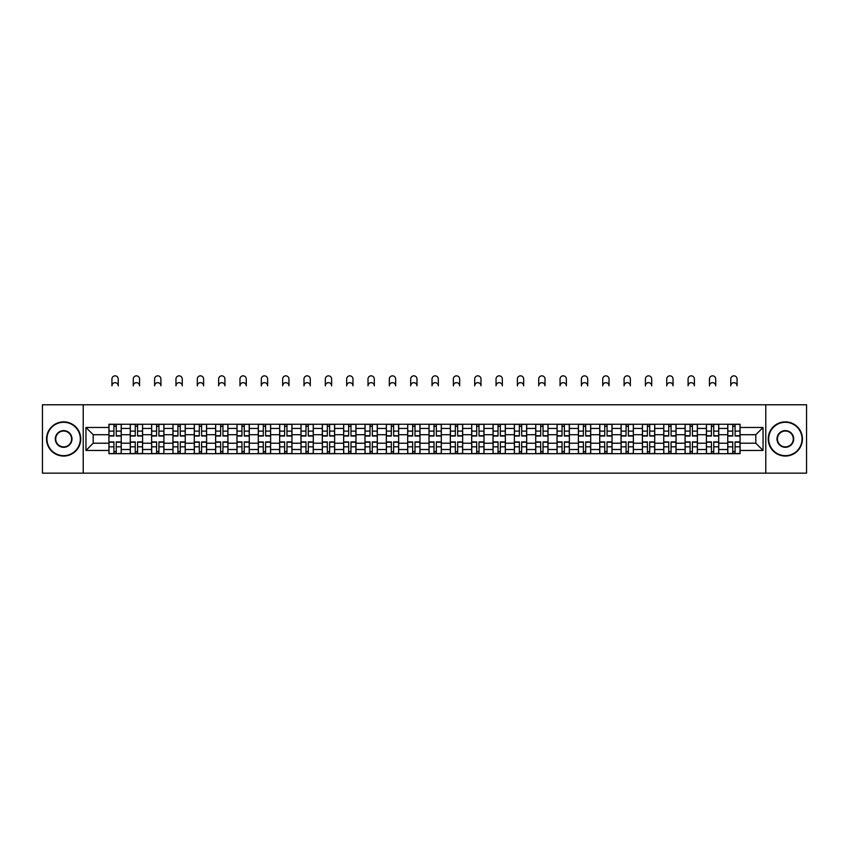 <?xml version="1.0" encoding="UTF-8"?>
<svg xmlns="http://www.w3.org/2000/svg" width="849" height="849" viewBox="0 0 849 849"><rect width="100%" height="100%" fill="white"/><g stroke="black" fill="none" stroke-linecap="round" stroke-linejoin="round"><path stroke-width="1.27" d="M765.787 473.158L806.55 473.158L806.55 404.771L42.45 404.771L42.45 473.158L765.787 473.158L765.787 404.771M130.268 453.674L130.268 428.437L121.237 428.437L121.237 453.674M121.237 428.437L121.237 424.256M130.268 428.437L130.268 424.256M142.579 424.256L142.579 453.674M151.61 453.674L151.61 424.256M163.921 424.256L163.921 453.674M172.941 453.674L172.941 424.256M185.252 424.256L185.252 453.674M194.283 453.674L194.283 424.256M206.594 424.256L206.594 453.674M215.625 453.674L215.625 424.256M227.935 424.256L227.935 453.674M236.967 453.674L236.967 424.256M249.277 424.256L249.277 453.674M258.298 453.674L258.298 424.256M270.608 424.256L270.608 453.674M279.639 453.674L279.639 424.256M291.95 424.256L291.95 453.674M300.981 453.674L300.981 424.256M313.292 424.256L313.292 453.674M322.323 453.674L322.323 424.256M334.633 424.256L334.633 453.674M343.654 453.674L343.654 424.256M355.964 424.256L355.964 453.674M364.996 453.674L364.996 424.256M377.306 424.256L377.306 453.674M386.337 453.674L386.337 424.256M398.648 424.256L398.648 453.674M407.679 453.674L407.679 424.256M419.99 424.256L419.99 453.674M429.01 453.674L429.01 424.256M441.321 424.256L441.321 453.674M450.352 453.674L450.352 424.256M462.663 424.256L462.663 453.674M471.694 453.674L471.694 424.256M484.004 424.256L484.004 453.674M493.036 453.674L493.036 424.256M505.346 424.256L505.346 453.674M514.367 453.674L514.367 424.256M526.677 424.256L526.677 453.674M535.708 453.674L535.708 424.256M548.019 424.256L548.019 453.674M557.05 453.674L557.05 424.256M569.361 424.256L569.361 453.674M578.392 453.674L578.392 424.256M590.702 424.256L590.702 453.674M599.723 453.674L599.723 424.256M612.033 424.256L612.033 453.674M621.065 453.674L621.065 424.256M633.375 424.256L633.375 453.674M642.406 453.674L642.406 424.256M654.717 424.256L654.717 453.674M663.748 453.674L663.748 424.256M676.059 424.256L676.059 453.674M685.079 453.674L685.079 424.256M697.39 424.256L697.39 453.674M706.421 453.674L706.421 424.256M718.732 424.256L718.732 453.674M727.763 453.674L727.763 424.256M727.763 443.21L718.732 443.21M706.421 443.21L697.39 443.21M685.079 443.21L676.059 443.21M663.748 443.21L654.717 443.21M642.406 443.21L633.375 443.21M621.065 443.21L612.033 443.21M599.723 443.21L590.702 443.21M578.392 443.21L569.361 443.21M557.05 443.21L548.019 443.21M535.708 443.21L526.677 443.21M514.367 443.21L505.346 443.21M493.036 443.21L484.004 443.21M471.694 443.21L462.663 443.21M450.352 443.21L441.321 443.21M429.01 443.21L419.99 443.21M407.679 443.21L398.648 443.21M386.337 443.21L377.306 443.21M364.996 443.21L355.964 443.21M343.654 443.21L334.633 443.21M322.323 443.21L313.292 443.21M300.981 443.21L291.95 443.21M279.639 443.21L270.608 443.21M258.298 443.21L249.277 443.21M236.967 443.21L227.935 443.21M215.625 443.21L206.594 443.21M194.283 443.21L185.252 443.21M172.941 443.21L163.921 443.21M151.61 443.21L142.579 443.21M130.268 443.21L121.237 443.21M727.763 434.72L718.732 434.72M706.421 434.72L697.39 434.72M685.079 434.72L676.059 434.72M663.748 434.72L654.717 434.72M642.406 434.72L633.375 434.72M621.065 434.72L612.033 434.72M599.723 434.72L590.702 434.72M578.392 434.72L569.361 434.72M557.05 434.72L548.019 434.72M535.708 434.72L526.677 434.72M514.367 434.72L505.346 434.72M493.036 434.72L484.004 434.72M471.694 434.72L462.663 434.72M450.352 434.72L441.321 434.72M429.01 434.72L419.99 434.72M407.679 434.72L398.648 434.72M386.337 434.72L377.306 434.72M364.996 434.72L355.964 434.72M343.654 434.72L334.633 434.72M322.323 434.72L313.292 434.72M300.981 434.72L291.95 434.72M279.639 434.72L270.608 434.72M258.298 434.72L249.277 434.72M236.967 434.72L227.935 434.72M215.625 434.72L206.594 434.72M194.283 434.72L185.252 434.72M172.941 434.72L163.921 434.72M151.61 434.72L142.579 434.72M130.268 434.72L121.237 434.72M93.199 443.21L108.927 443.21L108.927 434.72L93.199 434.72L93.199 443.21L85.951 450.458L85.951 427.472L108.927 427.472L108.927 434.72M740.073 434.72L740.073 443.21L755.801 443.21L755.801 434.72L740.073 434.72L740.073 424.256L108.927 424.256L108.927 427.472M740.073 427.472L763.049 427.472L763.049 450.458L740.073 450.458L740.073 443.21M108.927 443.21L108.927 453.674L740.073 453.674L740.073 450.458M108.927 450.458L85.951 450.458M83.213 473.158L83.213 404.771M116.249 451.615L113.925 451.615M113.925 426.315L116.249 426.315M137.591 451.615L135.256 451.615M135.256 426.315L137.591 426.315M158.922 451.615L156.598 451.615M156.598 426.315L158.922 426.315M180.264 451.615L177.94 451.615M177.94 426.315L180.264 426.315M201.606 451.615L199.282 451.615M199.282 426.315L201.606 426.315M222.947 451.615L220.613 451.615M220.613 426.315L222.947 426.315M244.279 451.615L241.954 451.615M241.954 426.315L244.279 426.315M265.62 451.615L263.296 451.615M263.296 426.315L265.62 426.315M286.962 451.615L284.638 451.615M284.638 426.315L286.962 426.315M308.293 451.615L305.969 451.615M305.969 426.315L308.293 426.315M329.635 451.615L327.311 451.615M327.311 426.315L329.635 426.315M350.977 451.615L348.652 451.615M348.652 426.315L350.977 426.315M372.318 451.615L369.994 451.615M369.994 426.315L372.318 426.315M393.649 451.615L391.325 451.615M391.325 426.315L393.649 426.315M414.991 451.615L412.667 451.615M412.667 426.315L414.991 426.315M436.333 451.615L434.009 451.615M434.009 426.315L436.333 426.315M457.675 451.615L455.351 451.615M455.351 426.315L457.675 426.315M479.006 451.615L476.682 451.615M476.682 426.315L479.006 426.315M500.348 451.615L498.023 451.615M498.023 426.315L500.348 426.315M521.689 451.615L519.365 451.615M519.365 426.315L521.689 426.315M543.031 451.615L540.707 451.615M540.707 426.315L543.031 426.315M564.362 451.615L562.038 451.615M562.038 426.315L564.362 426.315M585.704 451.615L583.38 451.615M583.38 426.315L585.704 426.315M607.046 451.615L604.721 451.615M604.721 426.315L607.046 426.315M628.387 451.615L626.053 451.615M626.053 426.315L628.387 426.315M649.718 451.615L647.394 451.615M647.394 426.315L649.718 426.315M671.06 451.615L668.736 451.615M668.736 426.315L671.06 426.315M692.402 451.615L690.078 451.615M690.078 426.315L692.402 426.315M713.744 451.615L711.409 451.615M711.409 426.315L713.744 426.315M735.075 451.615L732.751 451.615M732.751 426.315L735.075 426.315M85.951 427.472L93.199 434.72M755.801 443.21L763.049 450.458M755.801 434.72L763.049 427.472M118.234 385.828A3.141 3.141 0 0 0 115.082 382.676A3.141 3.141 0 0 0 111.941 385.828L111.941 378.983A3.141 3.141 0 0 1 115.082 375.842A3.141 3.141 0 0 1 118.234 378.983L118.234 385.828M116.249 436.025L116.249 424.394L121.174 424.394L121.174 436.025L116.249 436.025M113.925 426.177L116.249 426.177M113.925 424.394L109.001 424.394L109.001 436.025L113.925 436.025L113.925 424.394L116.249 424.394M113.925 441.904L113.925 453.536L109.001 453.536L109.001 441.904L113.925 441.904M116.249 451.753L113.925 451.753M118.435 453.536L121.174 453.536L121.174 441.904L116.249 441.904L116.249 453.536L111.941 453.536M121.174 453.536L118.234 453.536M139.565 385.828A3.141 3.141 0 0 0 136.424 382.676A3.141 3.141 0 0 0 133.282 385.828L133.282 378.983A3.141 3.141 0 0 1 136.424 375.842A3.141 3.141 0 0 1 139.565 378.983L139.565 385.828M137.591 436.025L137.591 424.394L142.515 424.394L142.515 436.025L137.591 436.025M135.256 426.177L137.591 426.177M135.256 424.394L130.332 424.394L130.332 436.025L135.256 436.025L135.256 424.394L137.591 424.394M160.907 385.828A3.141 3.141 0 0 0 157.765 382.676A3.141 3.141 0 0 0 154.614 385.828L154.614 378.983A3.141 3.141 0 0 1 157.765 375.842A3.141 3.141 0 0 1 160.907 378.983L160.907 385.828M158.922 436.025L158.922 424.394L163.846 424.394L163.846 436.025L158.922 436.025M156.598 426.177L158.922 426.177M156.598 424.394L151.674 424.394L151.674 436.025L156.598 436.025L156.598 424.394L158.922 424.394M182.248 385.828A3.141 3.141 0 0 0 179.097 382.676A3.141 3.141 0 0 0 175.955 385.828L175.955 378.983A3.141 3.141 0 0 1 179.097 375.842A3.141 3.141 0 0 1 182.248 378.983L182.248 385.828M180.264 436.025L180.264 424.394L185.188 424.394L185.188 436.025L180.264 436.025M177.94 426.177L180.264 426.177M177.94 424.394L173.016 424.394L173.016 436.025L177.94 436.025L177.94 424.394L180.264 424.394M135.256 441.904L135.256 453.536L130.332 453.536L130.332 441.904L135.256 441.904M137.591 451.753L135.256 451.753M139.777 453.536L142.515 453.536L142.515 441.904L137.591 441.904L137.591 453.536L133.282 453.536M142.515 453.536L139.565 453.536M156.598 441.904L156.598 453.536L151.674 453.536L151.674 441.904L156.598 441.904M158.922 451.753L156.598 451.753M161.119 453.536L163.846 453.536L163.846 441.904L158.922 441.904L158.922 453.536L154.614 453.536M163.846 453.536L160.907 453.536M177.94 441.904L177.94 453.536L173.016 453.536L173.016 441.904L177.94 441.904M180.264 451.753L177.94 451.753M182.45 453.536L185.188 453.536L185.188 441.904L180.264 441.904L180.264 453.536L175.955 453.536M185.188 453.536L182.248 453.536M63.654 455.658A16.693 16.693 0 0 0 80.337 438.965A16.693 16.693 0 0 0 63.654 422.282A16.693 16.693 0 0 0 46.96 438.965A16.693 16.693 0 0 0 63.654 455.658M63.654 421.868A17.097 17.097 0 0 1 80.751 438.965A17.097 17.097 0 0 1 63.654 456.062A17.097 17.097 0 0 1 46.557 438.965A17.097 17.097 0 0 1 63.654 421.868M63.654 447.306A8.341 8.341 0 0 1 55.312 438.965A8.341 8.341 0 0 1 63.654 430.623A8.341 8.341 0 0 1 71.995 438.965A8.341 8.341 0 0 1 63.654 447.306M63.654 431.027A7.938 7.938 0 0 0 55.716 438.965A7.938 7.938 0 0 0 63.654 446.903A7.938 7.938 0 0 0 71.581 438.965A7.938 7.938 0 0 0 63.654 431.027M785.346 455.658A16.693 16.693 0 0 0 802.04 438.965A16.693 16.693 0 0 0 785.346 422.282A16.693 16.693 0 0 0 768.663 438.965A16.693 16.693 0 0 0 785.346 455.658M785.346 421.868A17.097 17.097 0 0 1 802.443 438.965A17.097 17.097 0 0 1 785.346 456.062A17.097 17.097 0 0 1 768.249 438.965A17.097 17.097 0 0 1 785.346 421.868M785.346 447.306A8.341 8.341 0 0 1 777.005 438.965A8.341 8.341 0 0 1 785.346 430.623A8.341 8.341 0 0 1 793.688 438.965A8.341 8.341 0 0 1 785.346 447.306M785.346 431.027A7.938 7.938 0 0 0 777.419 438.965A7.938 7.938 0 0 0 785.346 446.903A7.938 7.938 0 0 0 793.284 438.965A7.938 7.938 0 0 0 785.346 431.027M203.59 385.828A3.141 3.141 0 0 0 200.438 382.676A3.141 3.141 0 0 0 197.297 385.828L197.297 378.983A3.141 3.141 0 0 1 200.438 375.842A3.141 3.141 0 0 1 203.59 378.983L203.59 385.828M201.606 436.025L201.606 424.394L206.53 424.394L206.53 436.025L201.606 436.025M199.282 426.177L201.606 426.177M199.282 424.394L194.357 424.394L194.357 436.025L199.282 436.025L199.282 424.394L201.606 424.394M224.921 385.828A3.141 3.141 0 0 0 221.78 382.676A3.141 3.141 0 0 0 218.639 385.828L218.639 378.983A3.141 3.141 0 0 1 221.78 375.842A3.141 3.141 0 0 1 224.921 378.983L224.921 385.828M222.947 436.025L222.947 424.394L227.872 424.394L227.872 436.025L222.947 436.025M220.613 426.177L222.947 426.177M220.613 424.394L215.688 424.394L215.688 436.025L220.613 436.025L220.613 424.394L222.947 424.394M199.282 441.904L199.282 453.536L194.357 453.536L194.357 441.904L199.282 441.904M201.606 451.753L199.282 451.753M203.792 453.536L206.53 453.536L206.53 441.904L201.606 441.904L201.606 453.536L197.297 453.536M206.53 453.536L203.59 453.536M220.613 441.904L220.613 453.536L215.688 453.536L215.688 441.904L220.613 441.904M222.947 451.753L220.613 451.753M225.134 453.536L227.872 453.536L227.872 441.904L222.947 441.904L222.947 453.536L218.639 453.536M227.872 453.536L224.921 453.536M246.263 385.828A3.141 3.141 0 0 0 243.122 382.676A3.141 3.141 0 0 0 239.97 385.828L239.97 378.983A3.141 3.141 0 0 1 243.122 375.842A3.141 3.141 0 0 1 246.263 378.983L246.263 385.828M244.279 436.025L244.279 424.394L249.203 424.394L249.203 436.025L244.279 436.025M241.954 426.177L244.279 426.177M241.954 424.394L237.03 424.394L237.03 436.025L241.954 436.025L241.954 424.394L244.279 424.394M267.605 385.828A3.141 3.141 0 0 0 264.453 382.676A3.141 3.141 0 0 0 261.312 385.828L261.312 378.983A3.141 3.141 0 0 1 264.453 375.842A3.141 3.141 0 0 1 267.605 378.983L267.605 385.828M265.62 436.025L265.62 424.394L270.544 424.394L270.544 436.025L265.62 436.025M263.296 426.177L265.62 426.177M263.296 424.394L258.372 424.394L258.372 436.025L263.296 436.025L263.296 424.394L265.62 424.394M288.947 385.828A3.141 3.141 0 0 0 285.795 382.676A3.141 3.141 0 0 0 282.653 385.828L282.653 378.983A3.141 3.141 0 0 1 285.795 375.842A3.141 3.141 0 0 1 288.947 378.983L288.947 385.828M286.962 436.025L286.962 424.394L291.886 424.394L291.886 436.025L286.962 436.025M284.638 426.177L286.962 426.177M284.638 424.394L279.714 424.394L279.714 436.025L284.638 436.025L284.638 424.394L286.962 424.394M310.278 385.828A3.141 3.141 0 0 0 307.136 382.676A3.141 3.141 0 0 0 303.984 385.828L303.984 378.983A3.141 3.141 0 0 1 307.136 375.842A3.141 3.141 0 0 1 310.278 378.983L310.278 385.828M308.293 436.025L308.293 424.394L313.228 424.394L313.228 436.025L308.293 436.025M305.969 426.177L308.293 426.177M305.969 424.394L301.045 424.394L301.045 436.025L305.969 436.025L305.969 424.394L308.293 424.394M331.619 385.828A3.141 3.141 0 0 0 328.478 382.676A3.141 3.141 0 0 0 325.326 385.828L325.326 378.983A3.141 3.141 0 0 1 328.478 375.842A3.141 3.141 0 0 1 331.619 378.983L331.619 385.828M329.635 436.025L329.635 424.394L334.559 424.394L334.559 436.025L329.635 436.025M327.311 426.177L329.635 426.177M327.311 424.394L322.387 424.394L322.387 436.025L327.311 436.025L327.311 424.394L329.635 424.394M352.961 385.828A3.141 3.141 0 0 0 349.809 382.676A3.141 3.141 0 0 0 346.668 385.828L346.668 378.983A3.141 3.141 0 0 1 349.809 375.842A3.141 3.141 0 0 1 352.961 378.983L352.961 385.828M350.977 436.025L350.977 424.394L355.901 424.394L355.901 436.025L350.977 436.025M348.652 426.177L350.977 426.177M348.652 424.394L343.728 424.394L343.728 436.025L348.652 436.025L348.652 424.394L350.977 424.394M374.303 385.828A3.141 3.141 0 0 0 371.151 382.676A3.141 3.141 0 0 0 368.01 385.828L368.01 378.983A3.141 3.141 0 0 1 371.151 375.842A3.141 3.141 0 0 1 374.303 378.983L374.303 385.828M372.318 436.025L372.318 424.394L377.243 424.394L377.243 436.025L372.318 436.025M369.994 426.177L372.318 426.177M369.994 424.394L365.07 424.394L365.07 436.025L369.994 436.025L369.994 424.394L372.318 424.394M395.634 385.828A3.141 3.141 0 0 0 392.493 382.676A3.141 3.141 0 0 0 389.341 385.828L389.341 378.983A3.141 3.141 0 0 1 392.493 375.842A3.141 3.141 0 0 1 395.634 378.983L395.634 385.828M393.649 436.025L393.649 424.394L398.574 424.394L398.574 436.025L393.649 436.025M391.325 426.177L393.649 426.177M391.325 424.394L386.401 424.394L386.401 436.025L391.325 436.025L391.325 424.394L393.649 424.394M241.954 441.904L241.954 453.536L237.03 453.536L237.03 441.904L241.954 441.904M244.279 451.753L241.954 451.753M246.465 453.536L249.203 453.536L249.203 441.904L244.279 441.904L244.279 453.536L239.97 453.536M249.203 453.536L246.263 453.536M263.296 441.904L263.296 453.536L258.372 453.536L258.372 441.904L263.296 441.904M265.62 451.753L263.296 451.753M267.806 453.536L270.544 453.536L270.544 441.904L265.62 441.904L265.62 453.536L261.312 453.536M270.544 453.536L267.605 453.536M284.638 441.904L284.638 453.536L279.714 453.536L279.714 441.904L284.638 441.904M286.962 451.753L284.638 451.753M289.148 453.536L291.886 453.536L291.886 441.904L286.962 441.904L286.962 453.536L282.653 453.536M291.886 453.536L288.947 453.536M305.969 441.904L305.969 453.536L301.045 453.536L301.045 441.904L305.969 441.904M308.293 451.753L305.969 451.753M310.49 453.536L313.228 453.536L313.228 441.904L308.293 441.904L308.293 453.536L303.984 453.536M313.228 453.536L310.278 453.536M327.311 441.904L327.311 453.536L322.387 453.536L322.387 441.904L327.311 441.904M329.635 451.753L327.311 451.753M331.821 453.536L334.559 453.536L334.559 441.904L329.635 441.904L329.635 453.536L325.326 453.536M334.559 453.536L331.619 453.536M348.652 441.904L348.652 453.536L343.728 453.536L343.728 441.904L348.652 441.904M350.977 451.753L348.652 451.753M353.163 453.536L355.901 453.536L355.901 441.904L350.977 441.904L350.977 453.536L346.668 453.536M355.901 453.536L352.961 453.536M369.994 441.904L369.994 453.536L365.07 453.536L365.07 441.904L369.994 441.904M372.318 451.753L369.994 451.753M374.505 453.536L377.243 453.536L377.243 441.904L372.318 441.904L372.318 453.536L368.01 453.536M377.243 453.536L374.303 453.536M391.325 441.904L391.325 453.536L386.401 453.536L386.401 441.904L391.325 441.904M393.649 451.753L391.325 451.753M395.846 453.536L398.574 453.536L398.574 441.904L393.649 441.904L393.649 453.536L389.341 453.536M398.574 453.536L395.634 453.536M416.976 385.828A3.141 3.141 0 0 0 413.834 382.676A3.141 3.141 0 0 0 410.683 385.828L410.683 378.983A3.141 3.141 0 0 1 413.834 375.842A3.141 3.141 0 0 1 416.976 378.983L416.976 385.828M414.991 436.025L414.991 424.394L419.915 424.394L419.915 436.025L414.991 436.025M412.667 426.177L414.991 426.177M412.667 424.394L407.743 424.394L407.743 436.025L412.667 436.025L412.667 424.394L414.991 424.394M438.317 385.828A3.141 3.141 0 0 0 435.166 382.676A3.141 3.141 0 0 0 432.024 385.828L432.024 378.983A3.141 3.141 0 0 1 435.166 375.842A3.141 3.141 0 0 1 438.317 378.983L438.317 385.828M436.333 436.025L436.333 424.394L441.257 424.394L441.257 436.025L436.333 436.025M434.009 426.177L436.333 426.177M434.009 424.394L429.085 424.394L429.085 436.025L434.009 436.025L434.009 424.394L436.333 424.394M459.659 385.828A3.141 3.141 0 0 0 456.507 382.676A3.141 3.141 0 0 0 453.366 385.828L453.366 378.983A3.141 3.141 0 0 1 456.507 375.842A3.141 3.141 0 0 1 459.659 378.983L459.659 385.828M457.675 436.025L457.675 424.394L462.599 424.394L462.599 436.025L457.675 436.025M455.351 426.177L457.675 426.177M455.351 424.394L450.426 424.394L450.426 436.025L455.351 436.025L455.351 424.394L457.675 424.394M480.99 385.828A3.141 3.141 0 0 0 477.849 382.676A3.141 3.141 0 0 0 474.697 385.828L474.697 378.983A3.141 3.141 0 0 1 477.849 375.842A3.141 3.141 0 0 1 480.99 378.983L480.99 385.828M479.006 436.025L479.006 424.394L483.93 424.394L483.93 436.025L479.006 436.025M476.682 426.177L479.006 426.177M476.682 424.394L471.757 424.394L471.757 436.025L476.682 436.025L476.682 424.394L479.006 424.394M502.332 385.828A3.141 3.141 0 0 0 499.191 382.676A3.141 3.141 0 0 0 496.039 385.828L496.039 378.983A3.141 3.141 0 0 1 499.191 375.842A3.141 3.141 0 0 1 502.332 378.983L502.332 385.828M500.348 436.025L500.348 424.394L505.272 424.394L505.272 436.025L500.348 436.025M498.023 426.177L500.348 426.177M498.023 424.394L493.099 424.394L493.099 436.025L498.023 436.025L498.023 424.394L500.348 424.394M523.674 385.828A3.141 3.141 0 0 0 520.522 382.676A3.141 3.141 0 0 0 517.381 385.828L517.381 378.983A3.141 3.141 0 0 1 520.522 375.842A3.141 3.141 0 0 1 523.674 378.983L523.674 385.828M521.689 436.025L521.689 424.394L526.613 424.394L526.613 436.025L521.689 436.025M519.365 426.177L521.689 426.177M519.365 424.394L514.441 424.394L514.441 436.025L519.365 436.025L519.365 424.394L521.689 424.394M545.016 385.828A3.141 3.141 0 0 0 541.864 382.676A3.141 3.141 0 0 0 538.722 385.828L538.722 378.983A3.141 3.141 0 0 1 541.864 375.842A3.141 3.141 0 0 1 545.016 378.983L545.016 385.828M543.031 436.025L543.031 424.394L547.955 424.394L547.955 436.025L543.031 436.025M540.707 426.177L543.031 426.177M540.707 424.394L535.772 424.394L535.772 436.025L540.707 436.025L540.707 424.394L543.031 424.394M566.347 385.828A3.141 3.141 0 0 0 563.205 382.676A3.141 3.141 0 0 0 560.053 385.828L560.053 378.983A3.141 3.141 0 0 1 563.205 375.842A3.141 3.141 0 0 1 566.347 378.983L566.347 385.828M564.362 436.025L564.362 424.394L569.286 424.394L569.286 436.025L564.362 436.025M562.038 426.177L564.362 426.177M562.038 424.394L557.114 424.394L557.114 436.025L562.038 436.025L562.038 424.394L564.362 424.394M587.688 385.828A3.141 3.141 0 0 0 584.547 382.676A3.141 3.141 0 0 0 581.395 385.828L581.395 378.983A3.141 3.141 0 0 1 584.547 375.842A3.141 3.141 0 0 1 587.688 378.983L587.688 385.828M585.704 436.025L585.704 424.394L590.628 424.394L590.628 436.025L585.704 436.025M583.38 426.177L585.704 426.177M583.38 424.394L578.456 424.394L578.456 436.025L583.38 436.025L583.38 424.394L585.704 424.394M609.03 385.828A3.141 3.141 0 0 0 605.878 382.676A3.141 3.141 0 0 0 602.737 385.828L602.737 378.983A3.141 3.141 0 0 1 605.878 375.842A3.141 3.141 0 0 1 609.03 378.983L609.03 385.828M607.046 436.025L607.046 424.394L611.97 424.394L611.97 436.025L607.046 436.025M604.721 426.177L607.046 426.177M604.721 424.394L599.797 424.394L599.797 436.025L604.721 436.025L604.721 424.394L607.046 424.394M630.361 385.828A3.141 3.141 0 0 0 627.22 382.676A3.141 3.141 0 0 0 624.079 385.828L624.079 378.983A3.141 3.141 0 0 1 627.22 375.842A3.141 3.141 0 0 1 630.361 378.983L630.361 385.828M628.387 436.025L628.387 424.394L633.312 424.394L633.312 436.025L628.387 436.025M626.053 426.177L628.387 426.177M626.053 424.394L621.128 424.394L621.128 436.025L626.053 436.025L626.053 424.394L628.387 424.394M651.703 385.828A3.141 3.141 0 0 0 648.562 382.676A3.141 3.141 0 0 0 645.41 385.828L645.41 378.983A3.141 3.141 0 0 1 648.562 375.842A3.141 3.141 0 0 1 651.703 378.983L651.703 385.828M649.718 436.025L649.718 424.394L654.643 424.394L654.643 436.025L649.718 436.025M647.394 426.177L649.718 426.177M647.394 424.394L642.47 424.394L642.47 436.025L647.394 436.025L647.394 424.394L649.718 424.394M673.045 385.828A3.141 3.141 0 0 0 669.903 382.676A3.141 3.141 0 0 0 666.752 385.828L666.752 378.983A3.141 3.141 0 0 1 669.903 375.842A3.141 3.141 0 0 1 673.045 378.983L673.045 385.828M671.06 436.025L671.06 424.394L675.984 424.394L675.984 436.025L671.06 436.025M668.736 426.177L671.06 426.177M668.736 424.394L663.812 424.394L663.812 436.025L668.736 436.025L668.736 424.394L671.06 424.394M694.386 385.828A3.141 3.141 0 0 0 691.235 382.676A3.141 3.141 0 0 0 688.093 385.828L688.093 378.983A3.141 3.141 0 0 1 691.235 375.842A3.141 3.141 0 0 1 694.386 378.983L694.386 385.828M692.402 436.025L692.402 424.394L697.326 424.394L697.326 436.025L692.402 436.025M690.078 426.177L692.402 426.177M690.078 424.394L685.154 424.394L685.154 436.025L690.078 436.025L690.078 424.394L692.402 424.394M715.718 385.828A3.141 3.141 0 0 0 712.576 382.676A3.141 3.141 0 0 0 709.435 385.828L709.435 378.983A3.141 3.141 0 0 1 712.576 375.842A3.141 3.141 0 0 1 715.718 378.983L715.718 385.828M713.744 436.025L713.744 424.394L718.668 424.394L718.668 436.025L713.744 436.025M711.409 426.177L713.744 426.177M711.409 424.394L706.485 424.394L706.485 436.025L711.409 436.025L711.409 424.394L713.744 424.394M412.667 441.904L412.667 453.536L407.743 453.536L407.743 441.904L412.667 441.904M414.991 451.753L412.667 451.753M417.177 453.536L419.915 453.536L419.915 441.904L414.991 441.904L414.991 453.536L410.683 453.536M419.915 453.536L416.976 453.536M434.009 441.904L434.009 453.536L429.085 453.536L429.085 441.904L434.009 441.904M436.333 451.753L434.009 451.753M438.519 453.536L441.257 453.536L441.257 441.904L436.333 441.904L436.333 453.536L432.024 453.536M441.257 453.536L438.317 453.536M455.351 441.904L455.351 453.536L450.426 453.536L450.426 441.904L455.351 441.904M457.675 451.753L455.351 451.753M459.861 453.536L462.599 453.536L462.599 441.904L457.675 441.904L457.675 453.536L453.366 453.536M462.599 453.536L459.659 453.536M476.682 441.904L476.682 453.536L471.757 453.536L471.757 441.904L476.682 441.904M479.006 451.753L476.682 451.753M481.203 453.536L483.93 453.536L483.93 441.904L479.006 441.904L479.006 453.536L474.697 453.536M483.93 453.536L480.99 453.536M498.023 441.904L498.023 453.536L493.099 453.536L493.099 441.904L498.023 441.904M500.348 451.753L498.023 451.753M502.534 453.536L505.272 453.536L505.272 441.904L500.348 441.904L500.348 453.536L496.039 453.536M505.272 453.536L502.332 453.536M519.365 441.904L519.365 453.536L514.441 453.536L514.441 441.904L519.365 441.904M521.689 451.753L519.365 451.753M523.875 453.536L526.613 453.536L526.613 441.904L521.689 441.904L521.689 453.536L517.381 453.536M526.613 453.536L523.674 453.536M540.707 441.904L540.707 453.536L535.772 453.536L535.772 441.904L540.707 441.904M543.031 451.753L540.707 451.753M545.217 453.536L547.955 453.536L547.955 441.904L543.031 441.904L543.031 453.536L538.722 453.536M547.955 453.536L545.016 453.536M562.038 441.904L562.038 453.536L557.114 453.536L557.114 441.904L562.038 441.904M564.362 451.753L562.038 451.753M566.559 453.536L569.286 453.536L569.286 441.904L564.362 441.904L564.362 453.536L560.053 453.536M569.286 453.536L566.347 453.536M583.38 441.904L583.38 453.536L578.456 453.536L578.456 441.904L583.38 441.904M585.704 451.753L583.38 451.753M587.89 453.536L590.628 453.536L590.628 441.904L585.704 441.904L585.704 453.536L581.395 453.536M590.628 453.536L587.688 453.536M604.721 441.904L604.721 453.536L599.797 453.536L599.797 441.904L604.721 441.904M607.046 451.753L604.721 451.753M609.232 453.536L611.97 453.536L611.97 441.904L607.046 441.904L607.046 453.536L602.737 453.536M611.97 453.536L609.03 453.536M626.053 441.904L626.053 453.536L621.128 453.536L621.128 441.904L626.053 441.904M628.387 451.753L626.053 451.753M630.574 453.536L633.312 453.536L633.312 441.904L628.387 441.904L628.387 453.536L624.079 453.536M633.312 453.536L630.361 453.536M647.394 441.904L647.394 453.536L642.47 453.536L642.47 441.904L647.394 441.904M649.718 451.753L647.394 451.753M651.915 453.536L654.643 453.536L654.643 441.904L649.718 441.904L649.718 453.536L645.41 453.536M654.643 453.536L651.703 453.536M668.736 441.904L668.736 453.536L663.812 453.536L663.812 441.904L668.736 441.904M671.06 451.753L668.736 451.753M673.246 453.536L675.984 453.536L675.984 441.904L671.06 441.904L671.06 453.536L666.752 453.536M675.984 453.536L673.045 453.536M690.078 441.904L690.078 453.536L685.154 453.536L685.154 441.904L690.078 441.904M692.402 451.753L690.078 451.753M694.588 453.536L697.326 453.536L697.326 441.904L692.402 441.904L692.402 453.536L688.093 453.536M697.326 453.536L694.386 453.536M711.409 441.904L711.409 453.536L706.485 453.536L706.485 441.904L711.409 441.904M713.744 451.753L711.409 451.753M715.93 453.536L718.668 453.536L718.668 441.904L713.744 441.904L713.744 453.536L709.435 453.536M718.668 453.536L715.718 453.536M737.059 385.828A3.141 3.141 0 0 0 733.918 382.676A3.141 3.141 0 0 0 730.766 385.828L730.766 378.983A3.141 3.141 0 0 1 733.918 375.842A3.141 3.141 0 0 1 737.059 378.983L737.059 385.828M735.075 436.025L735.075 424.394L739.999 424.394L739.999 436.025L735.075 436.025M732.751 426.177L735.075 426.177M732.751 424.394L727.826 424.394L727.826 436.025L732.751 436.025L732.751 424.394L735.075 424.394M732.751 441.904L732.751 453.536L727.826 453.536L727.826 441.904L732.751 441.904M735.075 451.753L732.751 451.753M737.272 453.536L739.999 453.536L739.999 441.904L735.075 441.904L735.075 453.536L730.766 453.536M739.999 453.536L737.059 453.536M706.421 428.437L697.39 428.437M685.079 428.437L676.059 428.437M663.748 428.437L654.717 428.437M642.406 428.437L633.375 428.437M621.065 428.437L612.033 428.437M599.723 428.437L590.702 428.437M578.392 428.437L569.361 428.437M557.05 428.437L548.019 428.437M535.708 428.437L526.677 428.437M514.367 428.437L505.346 428.437M493.036 428.437L484.004 428.437M471.694 428.437L462.663 428.437M450.352 428.437L441.321 428.437M429.01 428.437L419.99 428.437M407.679 428.437L398.648 428.437M386.337 428.437L377.306 428.437M364.996 428.437L355.964 428.437M343.654 428.437L334.633 428.437M322.323 428.437L313.292 428.437M300.981 428.437L291.95 428.437M279.639 428.437L270.608 428.437M258.298 428.437L249.277 428.437M236.967 428.437L227.935 428.437M215.625 428.437L206.594 428.437M194.283 428.437L185.252 428.437M172.941 428.437L163.921 428.437M151.61 428.437L142.579 428.437M727.763 428.437L718.732 428.437M706.421 449.503L697.39 449.503M685.079 449.503L676.059 449.503M663.748 449.503L654.717 449.503M642.406 449.503L633.375 449.503M621.065 449.503L612.033 449.503M599.723 449.503L590.702 449.503M578.392 449.503L569.361 449.503M557.05 449.503L548.019 449.503M535.708 449.503L526.677 449.503M514.367 449.503L505.346 449.503M493.036 449.503L484.004 449.503M471.694 449.503L462.663 449.503M450.352 449.503L441.321 449.503M429.01 449.503L419.99 449.503M407.679 449.503L398.648 449.503M386.337 449.503L377.306 449.503M364.996 449.503L355.964 449.503M343.654 449.503L334.633 449.503M322.323 449.503L313.292 449.503M300.981 449.503L291.95 449.503M279.639 449.503L270.608 449.503M258.298 449.503L249.277 449.503M236.967 449.503L227.935 449.503M215.625 449.503L206.594 449.503M194.283 449.503L185.252 449.503M172.941 449.503L163.921 449.503M151.61 449.503L142.579 449.503M130.268 449.503L121.237 449.503M727.763 449.503L718.732 449.503M116.249 435.739L121.174 435.739M116.249 431.112L121.174 431.112M109.001 435.739L113.925 435.739M109.001 431.112L113.925 431.112M113.925 442.191L109.001 442.191M113.925 446.818L109.001 446.818M121.174 442.191L116.249 442.191M121.174 446.818L116.249 446.818M137.591 435.739L142.515 435.739M137.591 431.112L142.515 431.112M130.332 435.739L135.256 435.739M130.332 431.112L135.256 431.112M158.922 435.739L163.846 435.739M158.922 431.112L163.846 431.112M151.674 435.739L156.598 435.739M151.674 431.112L156.598 431.112M180.264 435.739L185.188 435.739M180.264 431.112L185.188 431.112M173.016 435.739L177.94 435.739M173.016 431.112L177.94 431.112M135.256 442.191L130.332 442.191M135.256 446.818L130.332 446.818M142.515 442.191L137.591 442.191M142.515 446.818L137.591 446.818M156.598 442.191L151.674 442.191M156.598 446.818L151.674 446.818M163.846 442.191L158.922 442.191M163.846 446.818L158.922 446.818M177.94 442.191L173.016 442.191M177.94 446.818L173.016 446.818M185.188 442.191L180.264 442.191M185.188 446.818L180.264 446.818M201.606 435.739L206.53 435.739M201.606 431.112L206.53 431.112M194.357 435.739L199.282 435.739M194.357 431.112L199.282 431.112M222.947 435.739L227.872 435.739M222.947 431.112L227.872 431.112M215.688 435.739L220.613 435.739M215.688 431.112L220.613 431.112M199.282 442.191L194.357 442.191M199.282 446.818L194.357 446.818M206.53 442.191L201.606 442.191M206.53 446.818L201.606 446.818M220.613 442.191L215.688 442.191M220.613 446.818L215.688 446.818M227.872 442.191L222.947 442.191M227.872 446.818L222.947 446.818M244.279 435.739L249.203 435.739M244.279 431.112L249.203 431.112M237.03 435.739L241.954 435.739M237.03 431.112L241.954 431.112M265.62 435.739L270.544 435.739M265.62 431.112L270.544 431.112M258.372 435.739L263.296 435.739M258.372 431.112L263.296 431.112M286.962 435.739L291.886 435.739M286.962 431.112L291.886 431.112M279.714 435.739L284.638 435.739M279.714 431.112L284.638 431.112M308.293 435.739L313.228 435.739M308.293 431.112L313.228 431.112M301.045 435.739L305.969 435.739M301.045 431.112L305.969 431.112M329.635 435.739L334.559 435.739M329.635 431.112L334.559 431.112M322.387 435.739L327.311 435.739M322.387 431.112L327.311 431.112M350.977 435.739L355.901 435.739M350.977 431.112L355.901 431.112M343.728 435.739L348.652 435.739M343.728 431.112L348.652 431.112M372.318 435.739L377.243 435.739M372.318 431.112L377.243 431.112M365.07 435.739L369.994 435.739M365.07 431.112L369.994 431.112M393.649 435.739L398.574 435.739M393.649 431.112L398.574 431.112M386.401 435.739L391.325 435.739M386.401 431.112L391.325 431.112M241.954 442.191L237.03 442.191M241.954 446.818L237.03 446.818M249.203 442.191L244.279 442.191M249.203 446.818L244.279 446.818M263.296 442.191L258.372 442.191M263.296 446.818L258.372 446.818M270.544 442.191L265.62 442.191M270.544 446.818L265.62 446.818M284.638 442.191L279.714 442.191M284.638 446.818L279.714 446.818M291.886 442.191L286.962 442.191M291.886 446.818L286.962 446.818M305.969 442.191L301.045 442.191M305.969 446.818L301.045 446.818M313.228 442.191L308.293 442.191M313.228 446.818L308.293 446.818M327.311 442.191L322.387 442.191M327.311 446.818L322.387 446.818M334.559 442.191L329.635 442.191M334.559 446.818L329.635 446.818M348.652 442.191L343.728 442.191M348.652 446.818L343.728 446.818M355.901 442.191L350.977 442.191M355.901 446.818L350.977 446.818M369.994 442.191L365.07 442.191M369.994 446.818L365.07 446.818M377.243 442.191L372.318 442.191M377.243 446.818L372.318 446.818M391.325 442.191L386.401 442.191M391.325 446.818L386.401 446.818M398.574 442.191L393.649 442.191M398.574 446.818L393.649 446.818M414.991 435.739L419.915 435.739M414.991 431.112L419.915 431.112M407.743 435.739L412.667 435.739M407.743 431.112L412.667 431.112M436.333 435.739L441.257 435.739M436.333 431.112L441.257 431.112M429.085 435.739L434.009 435.739M429.085 431.112L434.009 431.112M457.675 435.739L462.599 435.739M457.675 431.112L462.599 431.112M450.426 435.739L455.351 435.739M450.426 431.112L455.351 431.112M479.006 435.739L483.93 435.739M479.006 431.112L483.93 431.112M471.757 435.739L476.682 435.739M471.757 431.112L476.682 431.112M500.348 435.739L505.272 435.739M500.348 431.112L505.272 431.112M493.099 435.739L498.023 435.739M493.099 431.112L498.023 431.112M521.689 435.739L526.613 435.739M521.689 431.112L526.613 431.112M514.441 435.739L519.365 435.739M514.441 431.112L519.365 431.112M543.031 435.739L547.955 435.739M543.031 431.112L547.955 431.112M535.772 435.739L540.707 435.739M535.772 431.112L540.707 431.112M564.362 435.739L569.286 435.739M564.362 431.112L569.286 431.112M557.114 435.739L562.038 435.739M557.114 431.112L562.038 431.112M585.704 435.739L590.628 435.739M585.704 431.112L590.628 431.112M578.456 435.739L583.38 435.739M578.456 431.112L583.38 431.112M607.046 435.739L611.97 435.739M607.046 431.112L611.97 431.112M599.797 435.739L604.721 435.739M599.797 431.112L604.721 431.112M628.387 435.739L633.312 435.739M628.387 431.112L633.312 431.112M621.128 435.739L626.053 435.739M621.128 431.112L626.053 431.112M649.718 435.739L654.643 435.739M649.718 431.112L654.643 431.112M642.47 435.739L647.394 435.739M642.47 431.112L647.394 431.112M671.06 435.739L675.984 435.739M671.06 431.112L675.984 431.112M663.812 435.739L668.736 435.739M663.812 431.112L668.736 431.112M692.402 435.739L697.326 435.739M692.402 431.112L697.326 431.112M685.154 435.739L690.078 435.739M685.154 431.112L690.078 431.112M713.744 435.739L718.668 435.739M713.744 431.112L718.668 431.112M706.485 435.739L711.409 435.739M706.485 431.112L711.409 431.112M412.667 442.191L407.743 442.191M412.667 446.818L407.743 446.818M419.915 442.191L414.991 442.191M419.915 446.818L414.991 446.818M434.009 442.191L429.085 442.191M434.009 446.818L429.085 446.818M441.257 442.191L436.333 442.191M441.257 446.818L436.333 446.818M455.351 442.191L450.426 442.191M455.351 446.818L450.426 446.818M462.599 442.191L457.675 442.191M462.599 446.818L457.675 446.818M476.682 442.191L471.757 442.191M476.682 446.818L471.757 446.818M483.93 442.191L479.006 442.191M483.93 446.818L479.006 446.818M498.023 442.191L493.099 442.191M498.023 446.818L493.099 446.818M505.272 442.191L500.348 442.191M505.272 446.818L500.348 446.818M519.365 442.191L514.441 442.191M519.365 446.818L514.441 446.818M526.613 442.191L521.689 442.191M526.613 446.818L521.689 446.818M540.707 442.191L535.772 442.191M540.707 446.818L535.772 446.818M547.955 442.191L543.031 442.191M547.955 446.818L543.031 446.818M562.038 442.191L557.114 442.191M562.038 446.818L557.114 446.818M569.286 442.191L564.362 442.191M569.286 446.818L564.362 446.818M583.38 442.191L578.456 442.191M583.38 446.818L578.456 446.818M590.628 442.191L585.704 442.191M590.628 446.818L585.704 446.818M604.721 442.191L599.797 442.191M604.721 446.818L599.797 446.818M611.97 442.191L607.046 442.191M611.97 446.818L607.046 446.818M626.053 442.191L621.128 442.191M626.053 446.818L621.128 446.818M633.312 442.191L628.387 442.191M633.312 446.818L628.387 446.818M647.394 442.191L642.47 442.191M647.394 446.818L642.47 446.818M654.643 442.191L649.718 442.191M654.643 446.818L649.718 446.818M668.736 442.191L663.812 442.191M668.736 446.818L663.812 446.818M675.984 442.191L671.06 442.191M675.984 446.818L671.06 446.818M690.078 442.191L685.154 442.191M690.078 446.818L685.154 446.818M697.326 442.191L692.402 442.191M697.326 446.818L692.402 446.818M711.409 442.191L706.485 442.191M711.409 446.818L706.485 446.818M718.668 442.191L713.744 442.191M718.668 446.818L713.744 446.818M735.075 435.739L739.999 435.739M735.075 431.112L739.999 431.112M727.826 435.739L732.751 435.739M727.826 431.112L732.751 431.112M732.751 442.191L727.826 442.191M732.751 446.818L727.826 446.818M739.999 442.191L735.075 442.191M739.999 446.818L735.075 446.818"/></g></svg>

